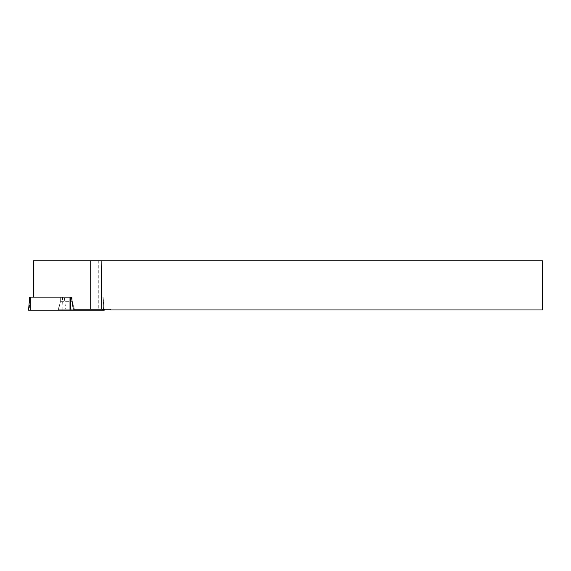 <?xml version="1.0" encoding="UTF-8"?>
<svg xmlns="http://www.w3.org/2000/svg" width="571" height="571" viewBox="0 0 571 571"><rect width="100%" height="100%" fill="white"/><g stroke="black" fill="none" stroke-linecap="round" stroke-linejoin="round"><path stroke-width="0.43" stroke-dasharray="2.85 2.14" d="M33.425 260.833L98.754 260.833L98.754 309.225L65.758 309.225L64.245 297.113L33.425 297.113L71.468 297.113M73.316 309.225L103.515 309.225L102.908 297.113L103.515 309.225L104.179 309.225L65.758 309.225M98.754 309.225L110.774 309.225L110.774 309.96L542.45 309.96L542.45 260.833L98.754 260.833M64.245 297.113L103.123 297.113L29.899 297.113L29.242 310.167L104.265 310.167M60.919 297.113L72.16 297.113L60.919 297.113M73.88 309.225L58.57 309.225L73.88 309.225M58.87 310.167L74.309 310.167L58.87 310.167M28.55 310.167L29.242 310.167M30.184 310.167L103.565 310.167M102.63 309.225L102.63 310.167M73.795 307.926L58.656 307.926L73.795 307.926M73.481 306.948L58.984 306.948L73.481 306.948M60.919 301.345L72.16 301.345L60.919 301.345M62.524 297.113L61.868 310.167M62.803 310.167L62.803 297.113M103.123 297.113L104.179 309.225L103.123 297.113M58.499 310.167L58.656 307.926L60.647 301.345L60.647 297.113L60.647 301.345L58.57 309.225M74.309 310.167L74.151 307.926L72.16 301.345L72.16 297.113L72.16 301.345L74.244 309.225"/><path stroke-width="0.86" d="M33.839 297.113L33.839 260.833L33.425 260.833L33.425 297.113M29.899 297.113L71.468 297.113L73.316 309.225L110.774 309.225L110.774 309.96L542.45 309.96L542.45 260.833L101.138 260.833L101.731 309.225M33.839 260.833L90.218 260.833L90.218 309.225M101.138 260.833L90.218 260.833M104.179 309.225L104.265 310.167L28.55 310.167L29.692 297.113M103.515 309.225L103.565 310.167L30.184 310.167L30.184 297.113M70.29 297.113L70.94 310.167M70.005 310.167L70.005 297.113"/></g></svg>
